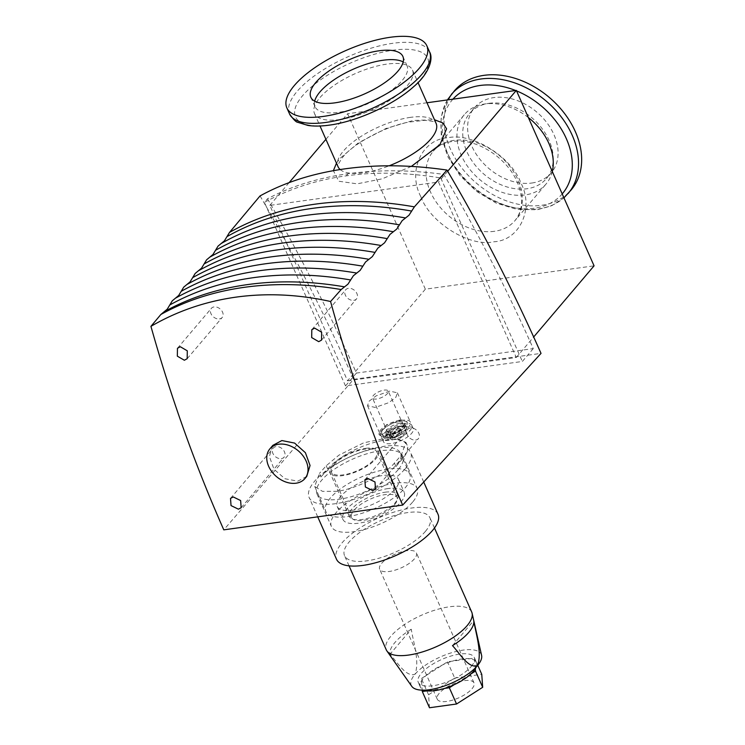 <?xml version="1.0" encoding="UTF-8"?>
<svg xmlns="http://www.w3.org/2000/svg" width="745" height="745" viewBox="0 0 745 745"><rect width="100%" height="100%" fill="white"/><g stroke="black" fill="none" stroke-linecap="round" stroke-linejoin="round"><path stroke-width="0.56" stroke-dasharray="3.73 2.79" d="M220.995 243.606L226.415 240.616A359.807 264.428 -139.7 0 0 221.237 243.466M281.34 458.622A7.087 5.206 -139.7 0 0 284.078 457.197A7.087 5.206 -139.7 0 0 283.454 450.129A7.087 5.206 -139.7 0 0 276.013 446.6A7.087 5.206 -139.7 0 0 273.275 448.034A7.087 5.206 -139.7 0 0 273.899 455.102A7.087 5.206 -139.7 0 0 281.34 458.622M219.43 318.925A7.087 5.206 -139.7 0 0 222.168 317.5A7.087 5.206 -139.7 0 0 221.544 310.432A7.087 5.206 -139.7 0 0 214.104 306.912A7.087 5.206 -139.7 0 0 211.375 308.337A7.087 5.206 -139.7 0 0 211.999 315.405A7.087 5.206 -139.7 0 0 219.43 318.925M415.691 440.034A7.087 5.206 -139.7 0 0 418.429 438.609A7.087 5.206 -139.7 0 0 417.805 431.532A7.087 5.206 -139.7 0 0 410.365 428.012A7.087 5.206 -139.7 0 0 407.627 429.437A7.087 5.206 -139.7 0 0 408.251 436.514A7.087 5.206 -139.7 0 0 415.691 440.034M353.782 300.337A7.087 5.206 -139.7 0 0 356.52 298.913A7.087 5.206 -139.7 0 0 355.896 291.835A7.087 5.206 -139.7 0 0 348.455 288.315A7.087 5.206 -139.7 0 0 345.727 289.74A7.087 5.206 -139.7 0 0 346.351 296.817A7.087 5.206 -139.7 0 0 353.782 300.337M306.716 476.446L297.767 481.158L284.944 478.737L274.011 469.276L269.373 456.462L272.847 445.361M282.104 480.395A22.974 16.884 40.3 0 1 271.795 471.65M320.955 476.93A45.948 17.107 156.1 0 1 378.609 447.996A45.948 17.107 156.1 0 1 400.456 453.128A45.948 17.107 156.1 0 1 395.94 466.556L402.663 458.641A45.948 17.107 -23.9 0 0 407.17 445.212A45.948 17.107 -23.9 0 0 372.165 443.014A45.948 17.107 -23.9 0 0 327.679 469.015L320.955 476.93L319.409 473.438L314.707 486.448L322.436 491.337L336.433 491.328C354.071 489.791 385.947 474.248 394.394 463.064L401.22 455.372L405.913 442.362L392.401 436.915L363.802 442.772L338.882 455.186L326.226 465.746L319.409 473.438M387.968 469.108A45.948 17.107 -23.9 0 0 343.054 487.034A45.948 17.107 -23.9 0 0 325.798 511.47A45.948 17.107 -23.9 0 0 347.636 516.611A45.948 17.107 -23.9 0 0 392.559 498.684A45.948 17.107 -23.9 0 0 409.806 474.248A45.948 17.107 -23.9 0 0 387.968 469.108M399.711 419.994L386.897 424.501L378.823 433.748L386.068 435.378L398.882 430.871L406.947 421.614L399.711 419.994M399.851 420.31A15.319 5.699 -23.9 0 0 384.876 426.289A15.319 5.699 -23.9 0 0 379.131 434.428A15.319 5.699 -23.9 0 0 386.404 436.142A15.319 5.699 -23.9 0 0 401.378 430.172A15.319 5.699 -23.9 0 0 407.133 422.024A15.319 5.699 -23.9 0 0 399.851 420.31M389.71 391.106L376.095 395.893L369.101 401.201L367.518 405.718L375.21 407.45L388.825 402.654L395.819 397.346L397.402 392.829L389.71 391.106M402.626 420.255A16.269 6.062 -23.9 0 0 386.72 426.606A16.269 6.062 -23.9 0 0 380.611 435.257A16.269 6.062 -23.9 0 0 388.341 437.082A16.269 6.062 -23.9 0 0 404.246 430.731A16.269 6.062 -23.9 0 0 410.355 422.08A16.269 6.062 -23.9 0 0 402.626 420.255M353.102 510.176A33.497 12.469 156.1 0 1 337.178 506.432A33.497 12.469 156.1 0 1 349.759 488.618A33.497 12.469 156.1 0 1 382.511 475.543A33.497 12.469 156.1 0 1 398.435 479.286A33.497 12.469 156.1 0 1 385.854 497.111A33.497 12.469 156.1 0 1 353.102 510.176M388.266 488.534A33.497 12.469 -23.9 0 0 355.514 501.608A33.497 12.469 -23.9 0 0 342.933 519.433A33.497 12.469 -23.9 0 0 358.857 523.176A33.497 12.469 -23.9 0 0 391.609 510.101A33.497 12.469 -23.9 0 0 404.19 492.287A33.497 12.469 -23.9 0 0 388.266 488.534M398.594 421.791A12.441 4.628 -23.9 0 0 386.422 426.652A12.441 4.628 -23.9 0 0 381.747 433.264A12.441 4.628 -23.9 0 0 387.67 434.661A12.441 4.628 -23.9 0 0 399.832 429.8A12.441 4.628 -23.9 0 0 404.507 423.188A12.441 4.628 -23.9 0 0 398.594 421.791M400.456 426.019A12.441 4.628 -23.9 0 0 384.848 433.851A12.441 4.628 -23.9 0 0 383.619 437.492A12.441 4.628 -23.9 0 0 389.542 438.88A12.441 4.628 -23.9 0 0 391.786 438.442A12.441 4.628 -23.9 0 0 401.592 434.102A12.441 4.628 -23.9 0 0 405.15 431.048A12.441 4.628 -23.9 0 0 406.379 427.406A12.441 4.628 -23.9 0 0 400.456 426.019M400.102 423.225A10.532 3.921 -23.9 0 0 389.812 427.332A10.532 3.921 -23.9 0 0 385.854 432.938A10.532 3.921 -23.9 0 0 390.864 434.112A10.532 3.921 -23.9 0 0 401.155 430.005A10.532 3.921 -23.9 0 0 405.112 424.399A10.532 3.921 -23.9 0 0 400.102 423.225M401.546 426.475A10.532 3.921 -23.9 0 0 391.255 430.582A10.532 3.921 -23.9 0 0 387.298 436.179A10.532 3.921 -23.9 0 0 392.298 437.362A10.532 3.921 -23.9 0 0 402.598 433.255A10.532 3.921 -23.9 0 0 406.547 427.649A10.532 3.921 -23.9 0 0 401.546 426.475M390.417 434.829A29.93 16.967 -97.9 0 1 389.551 435.769A30.573 22.462 -139.7 0 0 393.546 435.797A30.573 17.331 -97.9 0 1 391.283 437.622A29.93 21.996 -139.7 0 0 394.412 437.194A30.573 17.331 82.1 0 0 396.666 435.359A30.573 22.462 -139.7 0 0 400.177 434.298A29.93 16.967 82.1 0 0 401.043 433.367A29.93 16.967 82.1 0 0 401.862 432.324A30.573 22.462 40.3 0 1 398.351 433.385A30.573 17.331 82.1 0 0 400.121 430.461A29.93 21.996 40.3 0 1 397.001 430.899A30.573 17.331 -97.9 0 1 395.222 433.813A30.573 22.462 40.3 0 1 391.237 433.795A29.93 16.967 -97.9 0 1 390.417 434.829M365.721 448.341A26.42 9.834 156.1 0 1 378.283 451.293A26.42 9.834 156.1 0 1 368.365 465.346A26.42 9.834 156.1 0 1 342.532 475.655A26.42 9.834 156.1 0 1 329.979 472.703A26.42 9.834 156.1 0 1 339.897 458.65A26.42 9.834 156.1 0 1 365.721 448.341M385.156 492.203A26.42 9.834 156.1 0 1 397.718 495.155A26.42 9.834 156.1 0 1 387.791 509.207A26.42 9.834 156.1 0 1 361.968 519.516A26.42 9.834 156.1 0 1 349.414 516.555A26.42 9.834 156.1 0 1 359.332 502.512A26.42 9.834 156.1 0 1 385.156 492.203M404.069 423.505A16.269 6.062 -23.9 0 0 388.154 429.856A16.269 6.062 -23.9 0 0 382.045 438.507A16.269 6.062 -23.9 0 0 389.784 440.332A16.269 6.062 -23.9 0 0 405.69 433.981A16.269 6.062 -23.9 0 0 411.799 425.321A16.269 6.062 -23.9 0 0 404.069 423.505M405.504 426.755A16.269 6.062 -23.9 0 0 389.598 433.106A16.269 6.062 -23.9 0 0 383.489 441.757A16.269 6.062 -23.9 0 0 391.218 443.582A16.269 6.062 -23.9 0 0 407.124 437.231A16.269 6.062 -23.9 0 0 413.242 428.571A16.269 6.062 -23.9 0 0 405.504 426.755M339.962 119.517A53.603 19.957 156.1 0 1 314.483 113.519A53.603 19.957 156.1 0 1 334.607 85.014A53.603 19.957 156.1 0 1 387.009 64.098A53.603 19.957 156.1 0 1 412.488 70.086A53.603 19.957 156.1 0 1 392.364 98.601A53.603 19.957 156.1 0 1 339.962 119.517M528.382 117.58A53.603 39.392 -139.7 0 0 484.958 103.946A53.603 39.392 -139.7 0 0 464.247 114.739A53.603 39.392 -139.7 0 0 468.978 168.258A53.603 39.392 -139.7 0 0 525.262 194.911A53.603 39.392 -139.7 0 0 545.973 184.117A53.603 39.392 -139.7 0 0 552.287 171.527M394.589 504.672A24.883 9.266 -23.9 0 0 397.038 497.399A24.883 9.266 -23.9 0 0 378.069 496.207A24.883 9.266 -23.9 0 0 353.977 510.288A24.883 9.266 -23.9 0 0 351.528 517.561A24.883 9.266 -23.9 0 0 370.498 518.753A24.883 9.266 -23.9 0 0 394.589 504.672M333.816 464.805A24.883 9.266 156.1 0 1 357.917 450.725A24.883 9.266 156.1 0 1 376.877 451.917A24.883 9.266 156.1 0 1 374.437 459.19A24.883 9.266 156.1 0 1 350.346 473.271A24.883 9.266 156.1 0 1 331.376 472.079A24.883 9.266 156.1 0 1 333.816 464.805M384.15 390.101A8.614 3.204 156.1 0 1 388.247 391.069A8.614 3.204 156.1 0 1 385.007 395.651A8.614 3.204 156.1 0 1 376.588 399.013A8.614 3.204 156.1 0 1 372.491 398.044A8.614 3.204 156.1 0 1 375.722 393.462A8.614 3.204 156.1 0 1 384.15 390.101M394.58 439.615A8.614 3.204 -23.9 0 0 403.008 436.253A8.614 3.204 -23.9 0 0 406.239 431.672A8.614 3.204 -23.9 0 0 402.142 430.712A8.614 3.204 -23.9 0 0 393.723 434.074A8.614 3.204 -23.9 0 0 390.482 438.656A8.614 3.204 -23.9 0 0 394.58 439.615M412.562 502.186A46.898 17.461 156.1 0 1 367.145 528.726A46.898 17.461 156.1 0 1 331.404 526.482A46.898 17.461 156.1 0 1 336.004 512.774A46.898 17.461 156.1 0 1 381.421 486.243A46.898 17.461 156.1 0 1 417.163 488.478A46.898 17.461 156.1 0 1 412.562 502.186M398.165 469.695A46.898 17.461 156.1 0 1 352.748 496.235A46.898 17.461 156.1 0 1 317.007 493.991A46.898 17.461 156.1 0 1 321.617 480.292A46.898 17.461 156.1 0 1 367.024 453.752A46.898 17.461 156.1 0 1 402.766 455.996A46.898 17.461 156.1 0 1 398.165 469.695M454.478 90.75A76.577 56.275 -139.7 0 0 461.239 167.206A76.577 56.275 -139.7 0 0 541.643 205.285A76.577 56.275 -139.7 0 0 571.229 189.863M314.679 101.162A50.343 18.746 -23.9 0 0 314.995 106.656A50.343 18.746 -23.9 0 0 338.928 112.29A50.343 18.746 -23.9 0 0 388.145 92.641A50.343 18.746 -23.9 0 0 407.059 65.858A50.343 18.746 -23.9 0 0 403.194 61.937M437.995 514.227A55.512 20.674 -23.9 0 0 395.688 511.573A55.512 20.674 -23.9 0 0 341.936 542.984A55.512 20.674 -23.9 0 0 336.489 559.206M405.196 468.726A55.512 20.674 -23.9 0 0 410.644 452.504A55.512 20.674 -23.9 0 0 368.337 449.85A55.512 20.674 -23.9 0 0 314.586 481.261A55.512 20.674 -23.9 0 0 309.128 497.483A55.512 20.674 -23.9 0 0 351.435 500.137A55.512 20.674 -23.9 0 0 405.196 468.726M489.046 103.322A50.343 36.999 40.3 0 1 541.922 128.364A50.343 36.999 40.3 0 1 546.364 178.632A50.343 36.999 40.3 0 1 526.911 188.764A50.343 36.999 40.3 0 1 474.044 163.732A50.343 36.999 40.3 0 1 469.601 113.464A50.343 36.999 40.3 0 1 489.046 103.322M531.781 183.028A50.343 36.999 -139.7 0 0 551.235 172.887A50.343 36.999 -139.7 0 0 546.793 122.618A50.343 36.999 -139.7 0 0 493.926 97.586A50.343 36.999 -139.7 0 0 474.472 107.718A50.343 36.999 -139.7 0 0 478.914 157.996A50.343 36.999 -139.7 0 0 531.781 183.028M471.697 612.008A46.712 17.396 -23.9 0 0 436.095 609.773A46.712 17.396 -23.9 0 0 390.874 636.202A46.712 17.396 -23.9 0 0 386.283 649.854M425.358 531.446A46.712 17.396 -23.9 0 0 429.949 517.794A46.712 17.396 -23.9 0 0 394.347 515.568A46.712 17.396 -23.9 0 0 349.126 541.997A46.712 17.396 -23.9 0 0 344.535 555.64A46.712 17.396 -23.9 0 0 380.136 557.875A46.712 17.396 -23.9 0 0 425.358 531.446M411.259 629.227A45.305 16.865 -23.9 0 0 394.897 642.544A45.305 16.865 -23.9 0 0 389.989 654.278C397.606 662.519 406.23 677.559 415.021 674.244C419.714 661.569 413.661 643.661 411.259 629.227L389.989 654.278M481.596 655.404A38.284 14.257 -23.9 0 0 453.379 652.201A38.284 14.257 -23.9 0 0 415.021 674.244A38.284 14.257 -23.9 0 0 411.78 686.341M476.167 667.092A30.629 11.408 -23.9 0 0 476.428 662.38A30.629 11.408 -23.9 0 0 474.723 660.387A30.629 11.408 -23.9 0 0 469.722 658.738A30.629 11.408 -23.9 0 0 452.327 661.15A30.629 11.408 -23.9 0 0 442.837 664.801A30.629 11.408 -23.9 0 0 426.028 675.547A30.629 11.408 -23.9 0 0 423.43 678.248A30.629 11.408 -23.9 0 0 421.53 680.846A30.629 11.408 -23.9 0 0 420.422 687.197A30.629 11.408 -23.9 0 0 422.126 689.19A30.629 11.408 -23.9 0 0 424.091 690.168M471.259 666.458A30.629 11.408 -23.9 0 0 474.267 657.509A30.629 11.408 -23.9 0 0 450.93 656.047A30.629 11.408 -23.9 0 0 421.27 673.378A30.629 11.408 -23.9 0 0 418.262 682.327A30.629 11.408 -23.9 0 0 441.608 683.789A30.629 11.408 -23.9 0 0 471.259 666.458M414.444 558.815A20.096 7.487 156.1 0 1 394.98 570.186A20.096 7.487 156.1 0 1 379.661 569.227A20.096 7.487 156.1 0 1 381.636 563.35A20.096 7.487 156.1 0 1 401.099 551.98A20.096 7.487 156.1 0 1 416.418 552.939A20.096 7.487 156.1 0 1 414.444 558.815M439.224 693.306A20.096 7.487 -23.9 0 0 437.25 699.173A20.096 7.487 -23.9 0 0 452.569 700.132A20.096 7.487 -23.9 0 0 472.023 688.762A20.096 7.487 -23.9 0 0 473.997 682.886A20.096 7.487 -23.9 0 0 458.678 681.926A20.096 7.487 -23.9 0 0 439.224 693.306M260.052 195.926C293.679 253.412 324.848 314.539 353.558 379.326L223.789 529.844M164.049 311.829L167.597 309.892M175.485 298.158L179.359 296.044M186.921 284.478L191.12 282.187M198.366 270.808L202.882 268.33M209.801 257.137L214.653 254.473M353.558 379.326L541.028 353.381M267.464 198.803C299.341 253.598 328.992 311.689 356.417 373.077L533.262 348.604C505.818 287.207 475.999 229.143 443.797 174.395C410.113 169.813 378.19 169.599 348.036 173.743C317.938 177.934 291.081 186.287 267.464 198.803L264.428 202.37C289.852 188.587 317.119 179.75 346.248 175.848C375.266 171.704 406.779 172.412 440.77 177.971L443.797 174.395M533.262 348.604L522.347 361.465L345.503 385.929L356.417 373.077M345.503 385.929L264.428 202.37M440.77 177.971L522.347 361.465M347.552 380.816L516.266 357.479L438.526 182.041L269.811 205.387L347.552 380.816L425.348 289.181L594.072 265.835M447.689 171.257L438.526 182.041M516.266 357.479L533.671 336.982M325.91 139.315L347.608 113.743L425.348 289.181M269.811 205.387L289.135 182.627M426.969 102.763L347.608 113.743M400.177 434.298L398.594 430.722L394.841 431.243L396.666 435.359M394.841 431.243L392.829 433.618L394.412 437.194M392.829 433.618L389.7 434.046L391.283 437.622M389.7 434.046L391.721 431.672L393.546 435.797M391.721 431.672L387.968 432.193L389.551 435.769M387.968 432.193L389.654 430.21L391.237 433.795M401.862 432.324L400.27 428.748L398.594 430.722M389.654 430.21L393.397 429.697L395.222 433.813M393.397 429.697L395.418 427.323L397.001 430.899M395.418 427.323L398.538 426.885L400.121 430.461M398.538 426.885L396.526 429.26L398.351 433.385M396.526 429.26L400.27 428.748M452.485 645.626L473.746 620.585M470.821 674.029L454.012 684.776M444.523 688.427L427.127 690.839M475.319 668.731L474.556 658.068L447.503 661.821L421.363 678.537L422.192 690.159M429.493 707.75L428.561 694.778L421.363 678.537M428.561 694.778L454.701 678.062L447.503 661.821M477.759 665.294L474.556 658.068M454.701 678.062L481.754 674.318M410.607 117.347A53.603 19.957 -23.9 0 0 343.343 151.114A53.603 19.957 -23.9 0 0 338.081 166.778C339.208 165.409 334.477 169.227 342.933 156.934C353.782 143.459 384.346 126.874 408.232 122.171L424.734 120.308C432.435 121.118 436.039 121.929 435.555 122.729L436.086 123.344A53.603 19.957 -23.9 0 0 410.607 117.347M336.479 163.174L339.971 158.471L358.308 142.891L386.003 128.475L413.279 120.448L434.493 119.749M494.363 231.313A53.603 39.392 40.3 0 1 430.461 191.884A53.603 39.392 40.3 0 1 433.339 151.142A53.603 39.392 40.3 0 1 454.05 140.349A53.603 39.392 40.3 0 1 517.943 179.778A53.603 39.392 40.3 0 1 515.065 220.52A53.603 39.392 40.3 0 1 494.363 231.313M420.851 196.708C430.144 222.829 470.03 247.442 493.879 241.771C519.712 240.57 534.435 208.404 520.839 182.87C511.545 156.748 471.66 132.135 447.81 137.806C421.977 139.008 407.254 171.173 420.851 196.708M340.148 169.543A53.603 19.957 -23.9 0 0 363.56 172.766A53.603 19.957 -23.9 0 0 389.179 165.8M329.858 124.936A72.321 26.922 156.1 0 1 302.582 95.714A72.321 26.922 156.1 0 1 393.341 50.166A72.321 26.922 156.1 0 1 420.618 79.38A72.321 26.922 156.1 0 1 329.858 124.936M452.932 99.178A72.321 53.146 -139.7 0 0 458.11 171.639A72.321 53.146 -139.7 0 0 534.5 208.2A72.321 53.146 -139.7 0 0 562.205 193.914M289.507 113.864A76.577 28.515 156.1 0 1 318.264 73.14A76.577 28.515 156.1 0 1 393.118 43.257A76.577 28.515 156.1 0 1 429.52 51.824M451.377 94.41A76.577 56.275 -139.7 0 0 458.128 170.866A76.577 56.275 -139.7 0 0 538.542 208.945A76.577 56.275 -139.7 0 0 568.118 193.523M394.394 463.064L395.94 466.556M402.663 458.641L401.22 455.372M326.226 465.746L327.679 469.015M346.248 175.848L348.036 173.743M411.361 166.405L382.185 178.828L357.125 183.838L338.817 181.24L333.369 170.68M516.546 90.881A72.321 53.146 -139.7 0 0 515.605 90.499M464.247 114.739L433.339 151.142C438.861 144.605 447.14 141.243 458.166 141.047C480.19 140.526 507.829 159.458 517.198 182.013C523.67 197.565 522.962 210.397 515.065 220.52L545.973 184.117M241.166 507.736L284.078 457.197M187.191 358.699L222.168 317.5M375.517 489.148L418.429 438.609M321.542 340.111L356.52 298.913M314.707 486.448L325.798 511.47M378.823 433.748L379.131 434.428M367.518 405.718L380.611 435.257M337.178 506.432L342.933 519.433M381.747 433.264L383.619 437.492M385.854 432.938L387.298 436.179M391.786 438.442A30.629 30.629 0 0 0 401.592 434.102M397.718 495.155L378.283 451.293M382.045 438.507L383.489 441.757M314.483 113.519L320.005 125.998M397.038 497.399L376.877 451.917M406.239 431.672L388.247 391.069M447.373 99.942L441.077 117.133L441.273 136.614L447.764 156.608L459.851 175.382L476.437 191.325L496.012 203.003L516.862 209.364L537.164 209.755L551.747 205.667L563.937 197.825M317.007 493.991L331.404 526.482M402.877 56.443L407.059 65.858M423.728 482.024L410.644 452.504M551.235 172.887L546.364 178.632M434.475 528.009L429.949 517.794M476.428 662.38L474.267 657.509M437.25 699.173L379.661 569.227M230.512 498.396L273.275 448.034M177.459 348.278L211.375 308.337M364.864 479.808L407.627 429.437M311.81 329.69L345.727 289.74M400.456 453.128L409.806 474.248M405.913 442.362L407.17 445.212M397.402 392.829L410.355 422.08M398.435 479.286L404.19 492.287M404.507 423.188L406.379 427.406M405.112 424.399L406.547 427.649M349.414 516.555L329.979 472.703M411.799 425.321L413.242 428.571M412.488 70.086L418.019 82.565M351.528 517.561L331.376 472.079M390.482 438.656L372.491 398.044M402.766 455.996L417.163 488.478M310.823 97.232L314.995 106.656M317.715 516.853L309.128 497.483M474.472 107.718L469.601 113.464M349.06 565.855L344.535 555.64M420.422 687.197L418.262 682.327M473.997 682.886L416.418 552.939"/><path stroke-width="1.12" d="M411.668 211.077L414.378 206.868L446.981 170.065C480.963 227.495 512.318 288.604 541.028 353.381L402.682 505.091L223.789 529.844C195.367 465.662 171.08 397.839 150.928 326.357L160.855 314.492L167.243 309.175L172.291 300.812L178.679 295.495L183.726 287.142L190.124 281.824L195.171 273.471L201.56 268.153L206.607 259.8L212.995 254.483L218.043 246.12L224.441 240.812L226.964 236.631A359.807 264.428 40.3 0 1 411.668 211.077L408.949 215.277L405.559 217.959A359.807 264.428 -139.7 0 0 226.415 240.616L220.995 243.606M215.519 250.301A359.807 264.428 40.3 0 1 399.46 224.85L396.75 229.05L393.36 231.742A359.807 264.428 -139.7 0 0 214.653 254.473A359.807 264.428 -139.7 0 0 209.801 257.137L214.653 254.473M204.083 263.972A359.807 264.428 40.3 0 1 387.26 238.624L384.541 242.833L381.161 245.515A359.807 264.428 -139.7 0 0 202.882 268.33A359.807 264.428 -139.7 0 0 198.366 270.808L202.882 268.33M192.648 277.643A359.807 264.428 40.3 0 1 375.061 252.406L372.342 256.606L368.952 259.297A359.807 264.428 -139.7 0 0 191.12 282.187A359.807 264.428 -139.7 0 0 186.921 284.478L191.12 282.187M181.203 291.323A359.807 264.428 40.3 0 1 362.852 266.188L360.142 270.388L356.753 273.07A359.807 264.428 -139.7 0 0 179.359 296.044A359.807 264.428 -139.7 0 0 175.485 298.158L179.359 296.044M169.767 304.994A359.807 264.428 40.3 0 1 350.653 279.962L347.943 284.171L344.553 286.853A359.807 264.428 -139.7 0 0 167.597 309.892A359.807 264.428 -139.7 0 0 164.049 311.829L167.597 309.892M446.981 170.065C411.082 164.822 377.119 164.403 345.084 168.826C313.114 173.259 284.767 182.292 260.052 195.926L229.488 232.449A360.664 265.052 40.3 0 1 315.07 204.177A360.664 265.052 40.3 0 1 414.378 206.868M399.46 224.85L402.179 220.641L405.559 217.959M387.26 238.624L389.97 234.424L393.36 231.742M375.061 252.406L377.771 248.197L381.161 245.515M362.852 266.188L365.572 261.979L368.952 259.297M350.653 279.962L353.363 275.762L356.753 273.07M150.928 326.357C177.031 311.159 205.443 301.408 236.174 297.106C266.878 292.915 298.345 294.377 330.575 301.502L341.163 289.544L344.553 286.853M233.269 496.952L240.635 500.556L241.166 507.736L238.419 509.18L231.034 505.594L230.512 498.396L233.269 496.952M180.299 346.723L187.293 350.821L187.191 358.699L184.36 360.245L177.338 356.166L177.459 348.278L180.299 346.723M367.62 478.355L374.986 481.968L375.517 489.148L372.77 490.592L365.385 487.007L364.864 479.808L367.62 478.355M314.66 328.135L321.644 332.233L321.542 340.111L318.711 341.657L311.689 337.578L311.81 329.69L314.66 328.135M269.886 448.853L272.847 445.361L281.871 440.556L294.61 443.079L305.394 452.69L310.05 465.495L306.716 476.446L304.901 478.588A22.974 16.884 40.3 0 1 296.035 483.207A22.974 16.884 40.3 0 1 282.104 480.395A30.629 30.629 0 0 1 271.804 471.65A22.974 16.884 40.3 0 1 269.886 448.853A22.974 16.884 40.3 0 1 278.751 444.225A22.974 16.884 40.3 0 1 306.139 461.127A22.974 16.884 40.3 0 1 304.901 478.588M323.246 116.425A76.577 28.515 156.1 0 1 286.844 107.857A76.577 28.515 156.1 0 1 315.601 67.134A76.577 28.515 156.1 0 1 390.464 37.25A76.577 28.515 156.1 0 1 426.857 45.818A76.577 28.515 156.1 0 1 398.1 86.541A76.577 28.515 156.1 0 1 323.246 116.425M563.937 197.825L571.229 189.863A76.577 56.275 -139.7 0 0 564.477 113.408A76.577 56.275 -139.7 0 0 484.064 75.329A76.577 56.275 -139.7 0 0 454.478 90.75L447.373 99.942M403.194 61.937A50.343 18.746 -23.9 0 0 383.126 60.233A50.343 18.746 -23.9 0 0 314.679 101.162M378.944 50.809A50.343 18.746 156.1 0 1 402.877 56.443A50.343 18.746 156.1 0 1 383.973 83.216A50.343 18.746 156.1 0 1 334.756 102.866A50.343 18.746 156.1 0 1 310.823 97.232A50.343 18.746 156.1 0 1 329.728 70.458A50.343 18.746 156.1 0 1 378.944 50.809M317.715 516.853L336.489 559.206A55.512 20.674 -23.9 0 0 378.795 561.86A55.512 20.674 -23.9 0 0 432.547 530.449A55.512 20.674 -23.9 0 0 437.995 514.227L423.728 482.024M349.06 565.855L386.283 649.854A46.712 17.396 -23.9 0 0 386.916 650.972A46.712 17.396 -23.9 0 0 423.458 651.605A46.712 17.396 -23.9 0 0 467.106 625.66A46.712 17.396 -23.9 0 0 472.097 613.228A46.712 17.396 -23.9 0 0 471.697 612.008L434.475 528.009M386.916 650.972L411.78 686.341A38.284 14.257 -23.9 0 0 441.729 686.862A38.284 14.257 -23.9 0 0 477.508 665.592C468.661 668.88 460.131 653.886 452.485 645.626A45.305 16.865 -23.9 0 0 468.838 632.309A45.305 16.865 -23.9 0 0 473.746 620.585C476.148 634.964 482.201 653.03 477.508 665.592A38.284 14.257 -23.9 0 0 481.596 655.404L472.097 613.228M424.091 690.168A30.629 11.408 -23.9 0 0 427.127 690.839A30.629 11.408 -23.9 0 0 444.523 688.427A30.629 11.408 -23.9 0 0 454.012 684.776A30.629 11.408 -23.9 0 0 470.821 674.029A30.629 11.408 -23.9 0 0 473.42 671.329A30.629 11.408 -23.9 0 0 475.319 668.731A30.629 11.408 -23.9 0 0 476.167 667.092M226.964 236.631L229.488 232.449M402.682 505.091C374.269 440.91 350.234 373.049 330.575 301.502M533.671 336.982L594.072 265.835L516.332 90.396L447.689 171.257M289.135 182.627L325.91 139.315M516.332 90.396L426.969 102.763M552.287 171.527A53.603 39.392 -139.7 0 0 528.382 117.58M470.821 674.029L475.487 671.049L475.319 668.731M444.523 688.427L449.347 687.765L454.012 684.776M422.192 690.159L422.294 691.509L427.127 690.839M475.487 671.049L482.686 687.29L456.545 704.006L449.347 687.765M456.545 704.006L429.493 707.75L422.294 691.509M482.686 687.29L481.754 674.318L477.759 665.294M434.493 119.749L442.865 122.972L446.59 128.801L439.95 144.642L411.361 166.405M389.179 165.8A53.603 19.957 -23.9 0 0 430.824 139.008A53.603 19.957 -23.9 0 0 436.086 123.344L418.019 82.565M160.855 314.492A360.664 265.052 40.3 0 1 244.49 287.3A360.664 265.052 40.3 0 1 341.163 289.544M320.005 125.998L338.081 166.778A53.603 19.957 -23.9 0 0 340.148 169.543M515.605 90.499A72.321 53.146 -139.7 0 0 480.125 85.47A72.321 53.146 -139.7 0 0 452.932 99.178M325.9 122.431A76.577 28.515 156.1 0 1 289.507 113.864C293.334 119.461 296.147 122.292 297.925 122.366L307.927 125.43C314.101 126.361 321.197 126.268 329.215 125.151C356.995 121.537 393.956 104.682 413.922 86.467C429.269 73.55 433.655 58.306 429.52 51.824A76.577 28.515 156.1 0 1 400.763 92.548A76.577 28.515 156.1 0 1 325.9 122.431M568.118 193.523A76.577 56.275 -139.7 0 0 561.367 117.067A76.577 56.275 -139.7 0 0 480.953 78.989A76.577 56.275 -139.7 0 0 451.377 94.41M333.369 170.68L336.479 163.174M562.205 193.914A72.321 53.146 -139.7 0 0 516.546 90.881M286.844 107.857L289.507 113.864M426.857 45.818L429.52 51.824"/></g></svg>
